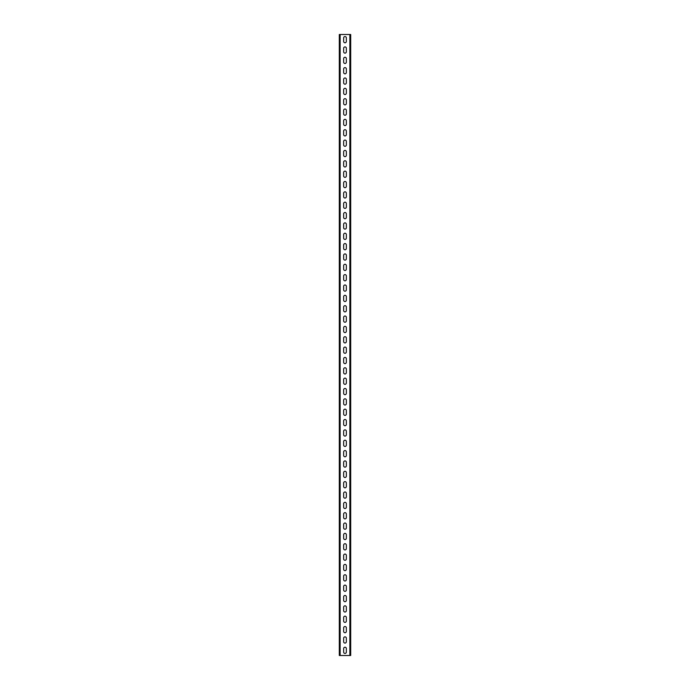<?xml version="1.0" encoding="UTF-8"?>
<svg xmlns="http://www.w3.org/2000/svg" width="690" height="690" viewBox="0 0 690 690"><rect width="100%" height="100%" fill="white"/><g stroke="black" fill="none" stroke-linecap="round" stroke-linejoin="round"><path stroke-width="1.03" d="M350.693 34.5L350.693 655.5L339.308 655.5L339.308 34.5L350.693 34.5M343.655 41.434L343.655 37.916A1.346 1.346 0 0 1 345 36.57A1.346 1.346 0 0 1 346.346 37.916L346.346 41.434A1.346 1.346 0 0 1 345 42.78A1.346 1.346 0 0 1 343.655 41.434M343.655 51.785L343.655 48.266A1.346 1.346 0 0 1 345 46.92A1.346 1.346 0 0 1 346.346 48.266L346.346 51.785A1.346 1.346 0 0 1 345 53.13A1.346 1.346 0 0 1 343.655 51.785M343.655 62.135L343.655 58.615A1.346 1.346 0 0 1 345 57.27A1.346 1.346 0 0 1 346.346 58.615L346.346 62.135A1.346 1.346 0 0 1 345 63.48A1.346 1.346 0 0 1 343.655 62.135M343.655 72.485L343.655 68.965A1.346 1.346 0 0 1 345 67.62A1.346 1.346 0 0 1 346.346 68.965L346.346 72.485A1.346 1.346 0 0 1 345 73.83A1.346 1.346 0 0 1 343.655 72.485M343.655 82.835L343.655 79.316A1.346 1.346 0 0 1 345 77.97A1.346 1.346 0 0 1 346.346 79.316L346.346 82.835A1.346 1.346 0 0 1 345 84.18A1.346 1.346 0 0 1 343.655 82.835M343.655 93.185L343.655 89.665A1.346 1.346 0 0 1 345 88.32A1.346 1.346 0 0 1 346.346 89.665L346.346 93.185A1.346 1.346 0 0 1 345 94.53A1.346 1.346 0 0 1 343.655 93.185M343.655 103.535L343.655 100.016A1.346 1.346 0 0 1 345 98.67A1.346 1.346 0 0 1 346.346 100.016L346.346 103.535A1.346 1.346 0 0 1 345 104.88A1.346 1.346 0 0 1 343.655 103.535M343.655 113.885L343.655 110.365A1.346 1.346 0 0 1 345 109.02A1.346 1.346 0 0 1 346.346 110.365L346.346 113.885A1.346 1.346 0 0 1 345 115.23A1.346 1.346 0 0 1 343.655 113.885M343.655 124.234L343.655 120.716A1.346 1.346 0 0 1 345 119.37A1.346 1.346 0 0 1 346.346 120.716L346.346 124.234A1.346 1.346 0 0 1 345 125.58A1.346 1.346 0 0 1 343.655 124.234M343.655 134.584L343.655 131.066A1.346 1.346 0 0 1 345 129.72A1.346 1.346 0 0 1 346.346 131.066L346.346 134.584A1.346 1.346 0 0 1 345 135.93A1.346 1.346 0 0 1 343.655 134.584M343.655 144.935L343.655 141.416A1.346 1.346 0 0 1 345 140.07A1.346 1.346 0 0 1 346.346 141.416L346.346 144.935A1.346 1.346 0 0 1 345 146.28A1.346 1.346 0 0 1 343.655 144.935M343.655 155.285L343.655 151.766A1.346 1.346 0 0 1 345 150.42A1.346 1.346 0 0 1 346.346 151.766L346.346 155.285A1.346 1.346 0 0 1 345 156.63A1.346 1.346 0 0 1 343.655 155.285M343.655 165.635L343.655 162.116A1.346 1.346 0 0 1 345 160.77A1.346 1.346 0 0 1 346.346 162.116L346.346 165.635A1.346 1.346 0 0 1 345 166.98A1.346 1.346 0 0 1 343.655 165.635M343.655 175.984L343.655 172.466A1.346 1.346 0 0 1 345 171.12A1.346 1.346 0 0 1 346.346 172.466L346.346 175.984A1.346 1.346 0 0 1 345 177.33A1.346 1.346 0 0 1 343.655 175.984M343.655 186.334L343.655 182.816A1.346 1.346 0 0 1 345 181.47A1.346 1.346 0 0 1 346.346 182.816L346.346 186.334A1.346 1.346 0 0 1 345 187.68A1.346 1.346 0 0 1 343.655 186.334M343.655 196.685L343.655 193.166A1.346 1.346 0 0 1 345 191.82A1.346 1.346 0 0 1 346.346 193.166L346.346 196.685A1.346 1.346 0 0 1 345 198.03A1.346 1.346 0 0 1 343.655 196.685M343.655 207.035L343.655 203.516A1.346 1.346 0 0 1 345 202.17A1.346 1.346 0 0 1 346.346 203.516L346.346 207.035A1.346 1.346 0 0 1 345 208.38A1.346 1.346 0 0 1 343.655 207.035M343.655 217.385L343.655 213.866A1.346 1.346 0 0 1 345 212.52A1.346 1.346 0 0 1 346.346 213.866L346.346 217.385A1.346 1.346 0 0 1 345 218.73A1.346 1.346 0 0 1 343.655 217.385M343.655 227.735L343.655 224.215A1.346 1.346 0 0 1 345 222.87A1.346 1.346 0 0 1 346.346 224.215L346.346 227.735A1.346 1.346 0 0 1 345 229.08A1.346 1.346 0 0 1 343.655 227.735M343.655 238.085L343.655 234.565A1.346 1.346 0 0 1 345 233.22A1.346 1.346 0 0 1 346.346 234.565L346.346 238.085A1.346 1.346 0 0 1 345 239.43A1.346 1.346 0 0 1 343.655 238.085M343.655 248.435L343.655 244.916A1.346 1.346 0 0 1 345 243.57A1.346 1.346 0 0 1 346.346 244.916L346.346 248.435A1.346 1.346 0 0 1 345 249.78A1.346 1.346 0 0 1 343.655 248.435M343.655 258.785L343.655 255.266A1.346 1.346 0 0 1 345 253.92A1.346 1.346 0 0 1 346.346 255.266L346.346 258.785A1.346 1.346 0 0 1 345 260.13A1.346 1.346 0 0 1 343.655 258.785M343.655 269.135L343.655 265.615A1.346 1.346 0 0 1 345 264.27A1.346 1.346 0 0 1 346.346 265.615L346.346 269.135A1.346 1.346 0 0 1 345 270.48A1.346 1.346 0 0 1 343.655 269.135M343.655 279.485L343.655 275.966A1.346 1.346 0 0 1 345 274.62A1.346 1.346 0 0 1 346.346 275.966L346.346 279.485A1.346 1.346 0 0 1 345 280.83A1.346 1.346 0 0 1 343.655 279.485M343.655 289.835L343.655 286.315A1.346 1.346 0 0 1 345 284.97A1.346 1.346 0 0 1 346.346 286.315L346.346 289.835A1.346 1.346 0 0 1 345 291.18A1.346 1.346 0 0 1 343.655 289.835M343.655 300.185L343.655 296.666A1.346 1.346 0 0 1 345 295.32A1.346 1.346 0 0 1 346.346 296.666L346.346 300.185A1.346 1.346 0 0 1 345 301.53A1.346 1.346 0 0 1 343.655 300.185M343.655 310.535L343.655 307.015A1.346 1.346 0 0 1 345 305.67A1.346 1.346 0 0 1 346.346 307.015L346.346 310.535A1.346 1.346 0 0 1 345 311.88A1.346 1.346 0 0 1 343.655 310.535M343.655 320.885L343.655 317.365A1.346 1.346 0 0 1 345 316.02A1.346 1.346 0 0 1 346.346 317.365L346.346 320.885A1.346 1.346 0 0 1 345 322.23A1.346 1.346 0 0 1 343.655 320.885M343.655 331.235L343.655 327.716A1.346 1.346 0 0 1 345 326.37A1.346 1.346 0 0 1 346.346 327.716L346.346 331.235A1.346 1.346 0 0 1 345 332.58A1.346 1.346 0 0 1 343.655 331.235M343.655 341.585L343.655 338.065A1.346 1.346 0 0 1 345 336.72A1.346 1.346 0 0 1 346.346 338.065L346.346 341.585A1.346 1.346 0 0 1 345 342.93A1.346 1.346 0 0 1 343.655 341.585M343.655 351.935L343.655 348.416A1.346 1.346 0 0 1 345 347.07A1.346 1.346 0 0 1 346.346 348.416L346.346 351.935A1.346 1.346 0 0 1 345 353.28A1.346 1.346 0 0 1 343.655 351.935M343.655 362.285L343.655 358.765A1.346 1.346 0 0 1 345 357.42A1.346 1.346 0 0 1 346.346 358.765L346.346 362.285A1.346 1.346 0 0 1 345 363.63A1.346 1.346 0 0 1 343.655 362.285M343.655 372.635L343.655 369.115A1.346 1.346 0 0 1 345 367.77A1.346 1.346 0 0 1 346.346 369.115L346.346 372.635A1.346 1.346 0 0 1 345 373.98A1.346 1.346 0 0 1 343.655 372.635M343.655 382.985L343.655 379.466A1.346 1.346 0 0 1 345 378.12A1.346 1.346 0 0 1 346.346 379.466L346.346 382.985A1.346 1.346 0 0 1 345 384.33A1.346 1.346 0 0 1 343.655 382.985M343.655 393.335L343.655 389.815A1.346 1.346 0 0 1 345 388.47A1.346 1.346 0 0 1 346.346 389.815L346.346 393.335A1.346 1.346 0 0 1 345 394.68A1.346 1.346 0 0 1 343.655 393.335M343.655 403.685L343.655 400.166A1.346 1.346 0 0 1 345 398.82A1.346 1.346 0 0 1 346.346 400.166L346.346 403.685A1.346 1.346 0 0 1 345 405.03A1.346 1.346 0 0 1 343.655 403.685M343.655 414.035L343.655 410.516A1.346 1.346 0 0 1 345 409.17A1.346 1.346 0 0 1 346.346 410.516L346.346 414.035A1.346 1.346 0 0 1 345 415.38A1.346 1.346 0 0 1 343.655 414.035M343.655 424.385L343.655 420.865A1.346 1.346 0 0 1 345 419.52A1.346 1.346 0 0 1 346.346 420.865L346.346 424.385A1.346 1.346 0 0 1 345 425.73A1.346 1.346 0 0 1 343.655 424.385M343.655 434.735L343.655 431.216A1.346 1.346 0 0 1 345 429.87A1.346 1.346 0 0 1 346.346 431.216L346.346 434.735A1.346 1.346 0 0 1 345 436.08A1.346 1.346 0 0 1 343.655 434.735M343.655 445.084L343.655 441.565A1.346 1.346 0 0 1 345 440.22A1.346 1.346 0 0 1 346.346 441.565L346.346 445.084A1.346 1.346 0 0 1 345 446.43A1.346 1.346 0 0 1 343.655 445.084M343.655 455.435L343.655 451.916A1.346 1.346 0 0 1 345 450.57A1.346 1.346 0 0 1 346.346 451.916L346.346 455.435A1.346 1.346 0 0 1 345 456.78A1.346 1.346 0 0 1 343.655 455.435M343.655 465.784L343.655 462.266A1.346 1.346 0 0 1 345 460.92A1.346 1.346 0 0 1 346.346 462.266L346.346 465.784A1.346 1.346 0 0 1 345 467.13A1.346 1.346 0 0 1 343.655 465.784M343.655 476.135L343.655 472.616A1.346 1.346 0 0 1 345 471.27A1.346 1.346 0 0 1 346.346 472.616L346.346 476.135A1.346 1.346 0 0 1 345 477.48A1.346 1.346 0 0 1 343.655 476.135M343.655 486.484L343.655 482.966A1.346 1.346 0 0 1 345 481.62A1.346 1.346 0 0 1 346.346 482.966L346.346 486.484A1.346 1.346 0 0 1 345 487.83A1.346 1.346 0 0 1 343.655 486.484M343.655 496.834L343.655 493.316A1.346 1.346 0 0 1 345 491.97A1.346 1.346 0 0 1 346.346 493.316L346.346 496.834A1.346 1.346 0 0 1 345 498.18A1.346 1.346 0 0 1 343.655 496.834M343.655 507.185L343.655 503.666A1.346 1.346 0 0 1 345 502.32A1.346 1.346 0 0 1 346.346 503.666L346.346 507.185A1.346 1.346 0 0 1 345 508.53A1.346 1.346 0 0 1 343.655 507.185M343.655 517.534L343.655 514.016A1.346 1.346 0 0 1 345 512.67A1.346 1.346 0 0 1 346.346 514.016L346.346 517.534A1.346 1.346 0 0 1 345 518.88A1.346 1.346 0 0 1 343.655 517.534M343.655 527.885L343.655 524.366A1.346 1.346 0 0 1 345 523.02A1.346 1.346 0 0 1 346.346 524.366L346.346 527.885A1.346 1.346 0 0 1 345 529.23A1.346 1.346 0 0 1 343.655 527.885M343.655 538.235L343.655 534.716A1.346 1.346 0 0 1 345 533.37A1.346 1.346 0 0 1 346.346 534.716L346.346 538.235A1.346 1.346 0 0 1 345 539.58A1.346 1.346 0 0 1 343.655 538.235M343.655 548.585L343.655 545.066A1.346 1.346 0 0 1 345 543.72A1.346 1.346 0 0 1 346.346 545.066L346.346 548.585A1.346 1.346 0 0 1 345 549.93A1.346 1.346 0 0 1 343.655 548.585M343.655 558.934L343.655 555.416A1.346 1.346 0 0 1 345 554.07A1.346 1.346 0 0 1 346.346 555.416L346.346 558.934A1.346 1.346 0 0 1 345 560.28A1.346 1.346 0 0 1 343.655 558.934M343.655 569.284L343.655 565.766A1.346 1.346 0 0 1 345 564.42A1.346 1.346 0 0 1 346.346 565.766L346.346 569.284A1.346 1.346 0 0 1 345 570.63A1.346 1.346 0 0 1 343.655 569.284M343.655 579.635L343.655 576.116A1.346 1.346 0 0 1 345 574.77A1.346 1.346 0 0 1 346.346 576.116L346.346 579.635A1.346 1.346 0 0 1 345 580.98A1.346 1.346 0 0 1 343.655 579.635M343.655 589.985L343.655 586.466A1.346 1.346 0 0 1 345 585.12A1.346 1.346 0 0 1 346.346 586.466L346.346 589.985A1.346 1.346 0 0 1 345 591.33A1.346 1.346 0 0 1 343.655 589.985M343.655 600.335L343.655 596.816A1.346 1.346 0 0 1 345 595.47A1.346 1.346 0 0 1 346.346 596.816L346.346 600.335A1.346 1.346 0 0 1 345 601.68A1.346 1.346 0 0 1 343.655 600.335M343.655 610.684L343.655 607.166A1.346 1.346 0 0 1 345 605.82A1.346 1.346 0 0 1 346.346 607.166L346.346 610.684A1.346 1.346 0 0 1 345 612.03A1.346 1.346 0 0 1 343.655 610.684M343.655 621.034L343.655 617.516A1.346 1.346 0 0 1 345 616.17A1.346 1.346 0 0 1 346.346 617.516L346.346 621.034A1.346 1.346 0 0 1 345 622.38A1.346 1.346 0 0 1 343.655 621.034M343.655 631.385L343.655 627.866A1.346 1.346 0 0 1 345 626.52A1.346 1.346 0 0 1 346.346 627.866L346.346 631.385A1.346 1.346 0 0 1 345 632.73A1.346 1.346 0 0 1 343.655 631.385M343.655 641.735L343.655 638.216A1.346 1.346 0 0 1 345 636.87A1.346 1.346 0 0 1 346.346 638.216L346.346 641.735A1.346 1.346 0 0 1 345 643.08A1.346 1.346 0 0 1 343.655 641.735M343.655 652.085L343.655 648.566A1.346 1.346 0 0 1 345 647.22A1.346 1.346 0 0 1 346.346 648.566L346.346 652.085A1.346 1.346 0 0 1 345 653.43A1.346 1.346 0 0 1 343.655 652.085M349.865 34.5L349.865 655.5M340.136 34.5L340.136 655.5"/></g></svg>
